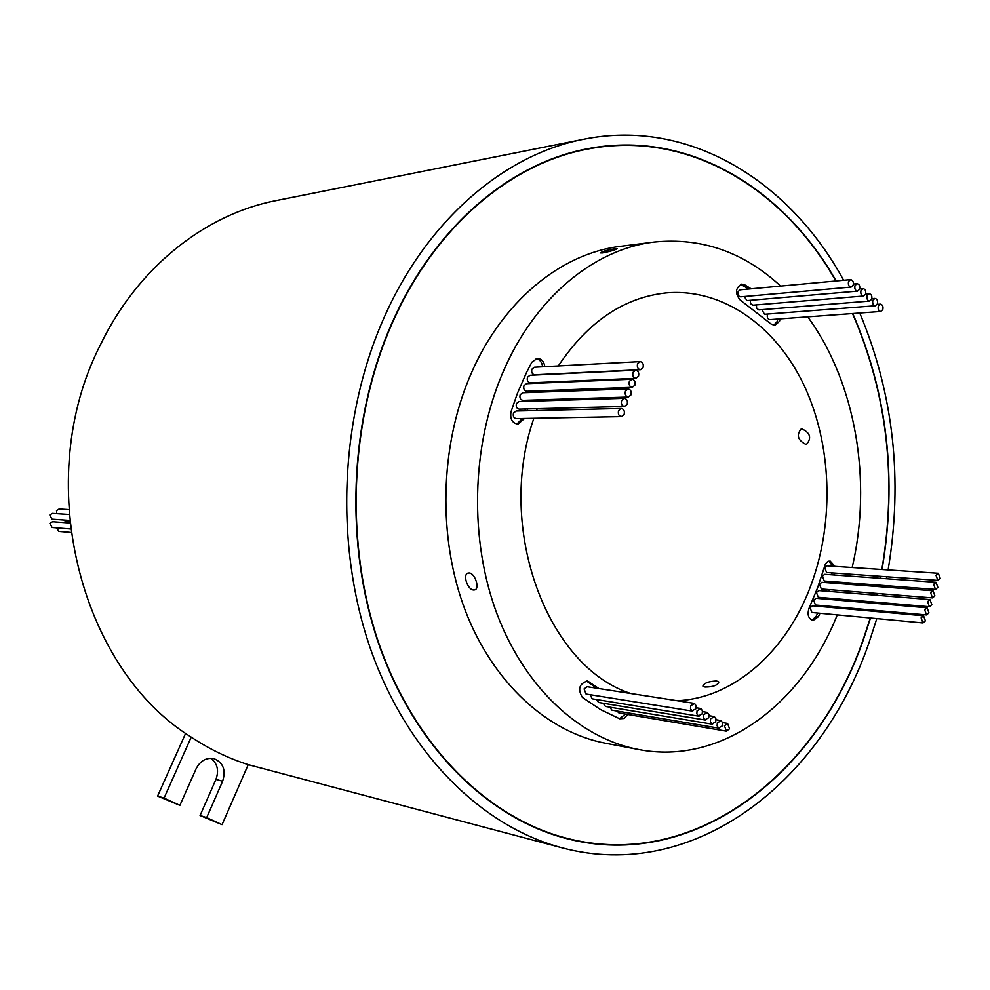<?xml version="1.0" encoding="UTF-8"?>
<svg xmlns="http://www.w3.org/2000/svg" width="990" height="990" viewBox="0 0 990 990"><rect width="100%" height="100%" fill="white"/><g stroke="black" fill="none" stroke-linecap="round" stroke-linejoin="round"><path stroke-width="1.49" d="M835.869 280.999C782.843 187.654 687.295 129.727 587.887 149.057L575.933 151.371M587.887 149.057C510.642 163.263 434.548 226.958 392.263 323.148C348.95 420.787 344.26 546.134 380.21 647.175C416.443 748.205 489.072 818.359 566.726 838.258C693.52 871.262 816.911 774.762 863.453 638.859L870.297 617.995M872.277 611.177L872.574 610.112M874.418 603.294L874.727 602.081M876.435 595.25L876.855 593.456M878.415 586.625L878.736 585.139M880.16 578.308L880.543 576.341M881.83 569.51C897.101 479.432 887.325 394.107 852.514 313.545M836.142 280.974C783.065 187.419 687.345 129.331 587.751 148.735C510.456 162.966 434.313 226.71 391.99 322.963C348.641 420.688 343.938 546.158 379.913 647.299C416.171 748.415 488.85 818.643 566.565 838.58C693.52 871.658 817.047 775.034 863.639 638.983L870.507 618.008M561.293 837.144L567.777 838.53M70.401 528.969L52.062 527.497L49.896 523.326L52.544 521.718L69.733 522.992M69.473 520.406L51.987 519.156L49.797 514.973L52.421 513.377L68.966 514.466M56.764 513.662L56.517 510.605L59.115 509.009L68.619 509.59M63.608 522.547L66.045 521.284L69.585 521.544M925.403 620.854L923.546 615.78L921.121 617.871L922.965 622.933L925.403 620.854M923.546 615.78L812.493 605.793L810.092 607.736L811.924 612.513L922.965 622.933M934.907 595.856L933.026 590.783L930.662 592.837L932.53 597.911L934.907 595.856M933.026 590.783L821.824 582.306L819.485 584.224L821.341 589L932.53 597.911M928.966 612.86L927.11 607.798L924.71 609.877L926.553 614.939L928.966 612.86M927.11 607.798L816.008 598.294L813.632 600.237L815.463 605.014L926.553 614.939M937.864 587.379L935.983 582.306L933.632 584.347L935.513 589.421L937.864 587.379M935.983 582.306L824.72 574.324L822.405 576.242L824.262 581.031L935.513 589.421M931.837 604.667L929.969 599.593L927.58 601.66L929.437 606.721L931.837 604.667M929.969 599.593L818.804 590.585L816.453 592.515L818.297 597.292L929.437 606.721M940.228 578.358L938.334 573.284L935.996 575.314L937.889 580.4L940.228 578.358M938.334 573.284L827.034 565.847L824.732 567.74L826.601 572.529L937.889 580.4M695.908 708.791L696.106 705.721L694.621 703.581L690.711 705.697L690.513 708.753L691.998 710.907L695.908 708.791M693.879 703.321L587.181 686.726L584.088 688.929L586.068 694.052L692.728 711.166M715.708 721.883L715.906 718.851L714.458 716.723L710.597 718.839L710.399 721.859L711.847 723.987L715.708 721.883M702.219 713.864L702.417 710.808L700.945 708.667L697.047 710.783L696.849 713.827L698.321 715.968L702.219 713.864M722.403 725.856L722.601 722.849L721.166 720.732L717.317 722.836L717.119 725.843L718.554 727.972L722.403 725.856M708.741 717.738L708.939 714.693L707.466 712.565L703.593 714.669L703.395 717.713L704.855 719.841L708.741 717.738M729.543 728.801L727.601 723.43L724.482 725.794L726.425 731.165L729.543 728.801M643.03 367.612C643.785 364.184 642.807 362.179 640.109 361.598L637.572 363.677C636.817 367.104 637.795 369.109 640.481 369.691L643.03 367.612M640.109 361.598L534.377 367.216L531.915 369.171C531.197 372.364 532.137 374.232 534.749 374.777L640.481 369.691M630.952 394.936C631.707 391.545 630.754 389.54 628.068 388.934L625.445 391.062C624.69 394.453 625.643 396.446 628.316 397.064L630.952 394.936M628.068 388.934L522.708 392.758L520.158 394.75C519.428 397.918 520.356 399.787 522.955 400.356L628.316 397.064M638.501 376.225C639.255 372.809 638.29 370.805 635.592 370.211L633.031 372.314C632.276 375.717 633.241 377.722 635.927 378.329L638.501 376.225M635.592 370.211L529.996 375.272L527.509 377.239C526.779 380.42 527.72 382.289 530.331 382.845L635.927 378.329M627.153 404.341C627.92 400.95 626.967 398.958 624.282 398.339L621.633 400.48C620.866 403.858 621.819 405.863 624.492 406.482L627.153 404.341M624.282 398.339L519.045 401.544L516.471 403.536C515.728 406.704 516.656 408.573 519.255 409.142L624.492 406.482M634.875 385.234C635.63 381.818 634.664 379.826 631.979 379.22L629.38 381.336C628.625 384.726 629.591 386.731 632.264 387.338L634.875 385.234M631.979 379.22L526.494 383.687L523.97 385.667C523.24 388.835 524.18 390.704 526.791 391.273L632.264 387.338M882.795 309.635C883.427 306.479 882.61 304.648 880.345 304.128L878.34 305.96C877.709 309.103 878.526 310.947 880.778 311.466L882.795 309.635M767.671 314.028L767.473 314.449C766.866 317.406 767.671 319.139 769.886 319.621L880.778 311.466M865.545 294.191C866.176 290.998 865.334 289.142 863.02 288.635L861.015 290.466C860.384 293.646 861.213 295.503 863.527 296.022L865.545 294.191M877.363 303.918C877.982 300.762 877.165 298.918 874.888 298.398L872.883 300.23C872.252 303.385 873.081 305.229 875.346 305.762L877.363 303.918M859.58 289.29C860.211 286.073 859.37 284.217 857.043 283.697L855.026 285.541C854.395 288.746 855.236 290.602 857.563 291.122L859.58 289.29M871.683 299.252C872.314 296.072 871.472 294.216 869.183 293.708L867.178 295.54C866.547 298.708 867.376 300.564 869.666 301.084L871.683 299.252M624.121 414.464C624.888 411.085 623.935 409.093 621.275 408.462L618.589 410.615C617.822 413.981 618.762 415.986 621.423 416.617L624.121 414.464M621.275 408.462L516.124 410.999L513.525 413.003C512.783 416.159 513.699 418.015 516.285 418.609L621.423 416.617M853.157 285.244C853.788 282.026 852.935 280.158 850.583 279.638L848.566 281.469C847.935 284.699 848.789 286.568 851.128 287.088L853.157 285.244M850.583 279.638L740.124 289.835L738.144 291.567C737.525 294.599 738.367 296.344 740.668 296.827L851.128 287.088M544.846 366.659C544.005 361.424 541.468 358.677 537.261 358.43L531.853 362.192L526.655 372.203L517.436 393.29L511.013 411.791C509.887 418.918 512.189 423.052 517.918 424.203L524.527 418.448M516.83 424.116L522.336 418.498M542.644 366.783C541.976 362.167 539.822 359.444 536.159 358.603M828.729 591.389L829.335 589.644M831.501 583.036L831.959 581.6M833.914 574.992L834.446 573.086M826.402 591.191L826.996 589.458M829.174 582.863L829.62 581.427M831.588 574.819L832.12 572.925M835.003 566.379L830.103 561.008L827.578 561.677L825.462 563.855L817.554 587.874L809.016 608.33C807.073 614.728 808.409 618.8 813.013 620.532L818.421 616.683L819.992 613.268M751.113 288.82L744.666 284.774L741.77 284.081C735.31 288.003 734.803 293.325 740.26 300.057L770.925 323.903L774.762 325.475L779.489 321.342L780.095 318.867M773.586 325.401L777.175 321.515L777.781 319.04M802.197 429.004C810.117 432.853 811.676 437.852 806.862 443.966L805.526 444.201C797.878 440.204 796.344 435.204 800.922 429.214L802.197 429.004M716.649 680.984L718.827 682.023C717.614 685.352 712.998 687.023 704.991 687.035L702.875 686.107C704.15 683.026 708.741 681.33 716.649 680.984M469.186 572.987C475.002 573.099 480.063 588.679 474.792 589.904L473.591 590.015C467.589 589.892 462.417 574.485 468.01 573.111L469.186 572.987M615.161 248.738L617.178 248.663C615.372 249.938 610.459 251.361 602.465 252.945L600.472 252.92C602.205 251.435 607.105 250.049 615.161 248.738M540.713 399.799L540.255 400.9M537.211 408.697L536.543 410.504M533.87 418.275C495.371 528.499 547.47 667.099 630.853 693.52M677.197 700.722C735.137 698.123 787.718 649.799 811.503 583.766C834.607 520.257 831.711 443.396 803.583 384.318C775.318 325.512 722.255 287.942 666.097 292.916C623.787 297.483 587.85 321.837 558.311 365.954M876.806 618.601L869.034 642.597C821.155 782.892 693.433 882.882 562.06 847.811L248.23 764.651C228.418 758.352 209.41 749.17 191.231 737.117C78.915 667.817 31.618 478.665 100.386 344.916C137.758 267.213 205.487 214.199 276.012 200.611L583.815 139.244C688.817 118.095 789.451 180.762 843.641 280.281M562.06 847.811C482.476 826.86 408.115 754.504 371.114 650.566C334.41 546.616 339.459 417.854 384.058 317.654C427.42 219.421 504.999 154.279 583.815 139.244M859.753 313.013C893.661 394.193 903.115 479.828 888.117 569.931M886.854 576.786L886.471 578.754M885.085 585.622L884.763 587.107M883.229 593.963L882.808 595.77M881.137 602.625L880.84 603.838M879.033 610.694L878.736 611.758M837.268 614.889C801.64 705.152 720.732 765.592 638.525 749.492L605.484 743.218C547.643 732.241 493.181 683.112 465.35 610.706C437.729 538.251 439.634 447.146 470.324 375.457C501.608 301.653 560.885 253.316 620.742 246.3L654.105 242.067C701.526 237.315 743.7 251.992 780.627 286.098M638.525 749.492C580.239 738.441 525.257 688.359 497.166 614.369C469.272 540.342 471.24 447.146 502.276 373.861C533.919 298.423 593.79 249.121 654.105 242.067M807.729 316.837C855.805 382.462 872.45 480.917 852.18 567.518M850.559 574.225L850.063 576.143M848.257 582.838L847.836 584.286M845.831 590.968L845.274 592.725M843.072 599.396L842.663 600.571M811.862 620.247L816.094 616.461L817.666 613.058M820.512 606.511L820.933 605.496M823.556 598.938L824.002 597.774M832.677 566.218L828.927 561.12M603.195 703.259L605.447 706.427L712.565 724.247M609.778 707.157L611.993 710.201L719.272 728.219M616.98 711.043L618.985 712.998L726.425 731.165M596.661 688.199L586.365 680.971M619.567 718.752L625.457 714.099M596.364 699.509L598.616 702.504L705.573 720.101M590.015 694.683L592.243 698.841L699.051 716.228M524.836 410.788L525.455 408.994M528.301 401.259L528.722 400.17M531.902 392.424L532.496 391.062M536.073 383.279L536.407 382.586M750.271 300.304L750.618 303.695L752.883 305.18L863.527 296.022M744.232 296.505L747.005 300.589L857.563 291.122M748.799 289.043L740.631 284.353M756.397 304.883L756.645 308.348L758.934 309.895L869.666 301.084M761.916 309.66L764.527 314.276L875.346 305.762M840.263 607.229L839.879 608.256M527.027 410.739L527.645 408.932M530.491 401.197L530.912 400.108M534.105 392.349L534.699 390.976M538.275 383.192L538.61 382.499M598.888 688.545L587.491 681.021C579.237 683.62 577.529 689.077 582.355 697.405L600.596 709.62L619.691 718.79L624.108 718.48L627.697 714.471M822.838 606.721L823.259 605.707M825.883 599.136L826.328 597.972M549.017 382.053L548.646 382.746M544.785 390.604L544.141 391.978M872.487 611.189L872.784 610.137M874.628 603.306L874.937 602.093M876.645 595.275L877.066 593.468M878.625 586.637L878.947 585.152M880.37 578.321L880.754 576.353M882.041 569.522C897.299 479.445 887.547 394.119 852.761 313.533M248.23 764.651L222.057 824.67L206.675 817.616L222.614 781.259C226.116 770.183 223.27 762.659 214.075 758.687C206.341 757.325 200.364 760.679 196.119 768.735L179.895 805.353L164.055 798.101L191.231 737.117M222.057 824.67L200.067 815.513L215.956 779.377C219.161 770.282 217.392 763.253 210.623 758.266M179.895 805.353L157.596 796.071L185.65 733.281M200.067 815.513L206.675 817.616M157.596 796.071L164.055 798.101M70.847 532.422L58.868 531.42L56.517 527.856M588.951 148.859L582.392 149.837M554.932 835.226L566.726 838.258M215.956 779.377L222.614 781.259M742.351 284.996L744.666 284.774M816.094 616.461L818.421 616.683M587.837 681.813L590.065 682.147M713.74 716.475L709.075 715.721M700.215 708.407L696.18 707.776M720.448 720.473L716.042 719.755M706.749 712.305L702.541 711.637M727.601 723.43L722.539 722.601M880.345 304.128L877.165 304.376M863.02 288.635L859.704 288.919M874.888 298.398L871.868 298.646M857.043 283.697L853.429 284.031M869.183 293.708L865.607 294.005"/></g></svg>
